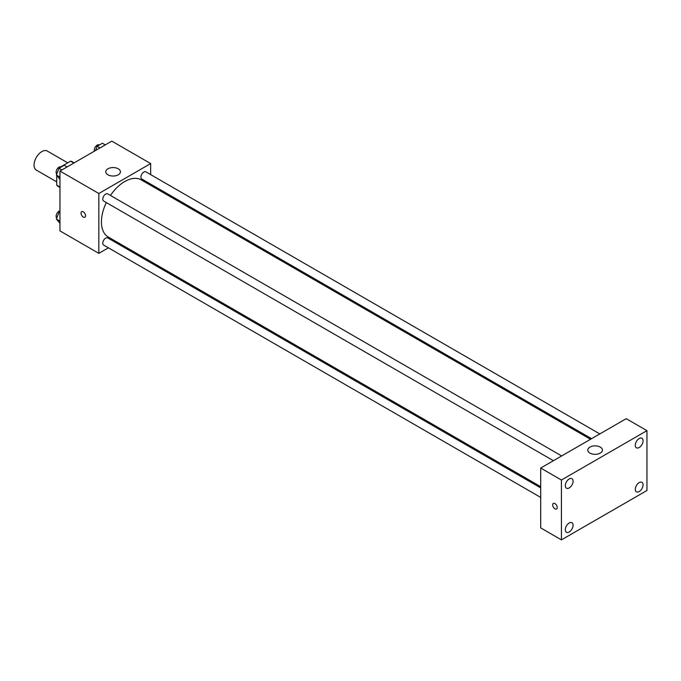<?xml version="1.0" encoding="UTF-8"?>
<svg xmlns="http://www.w3.org/2000/svg" width="681" height="681" viewBox="0 0 681 681"><rect width="100%" height="100%" fill="white"/><g stroke="black" fill="none" stroke-linecap="round" stroke-linejoin="round"><path stroke-width="1.02" d="M67.717 162.836L47.321 151.054A10.998 6.35 120 0 0 38.851 154.008A10.998 6.35 120 0 0 34.05 165.066A10.998 6.35 120 0 0 36.331 170.105L56.727 181.878M60.813 166.828L70.603 161.176A14.19 8.189 120 0 1 72.246 161.755L74.152 162.861M59.962 187.079L56.727 185.206A14.19 8.189 120 0 0 58.055 186.339L59.962 187.437M56.727 185.206L56.727 175.519M73.846 163.04L70.603 161.176M108.407 247.824L98.839 253.349L59.962 230.902L59.962 171.05L111.795 141.129L150.671 163.576L150.671 174.617M117.685 242.462L116.638 243.066M106.33 202.58A32.986 19.042 120 0 0 101.426 221.921A32.986 19.042 120 0 0 108.262 237.022L540.697 486.685M590.529 439.279L141.248 179.895A32.986 19.042 120 0 0 110.45 195.447M150.671 184.125L150.671 185.334M98.839 253.349L98.839 193.498L150.671 163.576M599.808 433.925L145.887 171.859A4.12 2.375 120 0 0 142.712 172.957A4.12 2.375 120 0 0 140.916 177.103A4.12 2.375 120 0 0 141.767 178.992L591.568 438.683M540.697 487.894L107.743 237.924A4.12 2.375 120 0 0 104.568 239.031A4.12 2.375 120 0 0 102.771 243.177A4.12 2.375 120 0 0 103.623 245.066L540.697 497.411M553.423 460.705L103.623 201.014A4.12 2.375 -60 0 1 103.623 196.256A4.12 2.375 -60 0 1 107.743 193.881L561.663 455.947M98.839 193.498L59.962 171.05M107.913 174.796A7.329 4.231 180 0 1 105.759 171.799A7.329 4.231 180 0 1 113.089 167.569A7.329 4.231 180 0 1 120.418 171.799A7.329 4.231 180 0 1 115.898 175.715A7.329 4.231 180 0 1 107.913 174.796M85.559 215.749A3.209 1.856 60 0 1 84.895 217.222A3.209 1.856 60 0 1 81.686 215.366A3.209 1.856 60 0 1 81.686 211.663A3.209 1.856 60 0 1 84.155 212.523A3.209 1.856 60 0 1 85.559 215.749M84.895 217.222A3.209 1.856 60 0 1 81.686 215.366A3.209 1.856 60 0 1 81.686 211.663M540.697 527.903L540.697 468.051L626.214 418.679L646.95 430.647L646.95 490.499L561.425 539.871L540.697 527.903M561.425 539.871L561.425 480.02L540.697 468.051M557.22 507.515A3.209 1.856 60 0 1 556.556 508.979A3.209 1.856 60 0 1 553.347 507.132A3.209 1.856 60 0 1 553.347 503.429A3.209 1.856 60 0 1 555.815 504.289A3.209 1.856 60 0 1 557.22 507.515M561.425 480.02L646.95 430.647M600.302 453.086A7.329 4.231 180 0 1 592.317 454.006A7.329 4.231 180 0 1 587.788 450.098A7.329 4.231 180 0 1 595.117 445.868A7.329 4.231 180 0 1 602.447 450.098A7.329 4.231 180 0 1 600.302 453.086M639.178 438.547A5.499 3.175 120 0 0 635.288 445.28A5.499 3.175 120 0 0 636.429 447.8A5.499 3.175 120 0 0 641.928 444.625A5.499 3.175 120 0 0 641.928 438.275A5.499 3.175 120 0 0 639.178 438.547M569.205 478.947A5.499 3.175 120 0 0 565.315 485.681A5.499 3.175 120 0 0 566.456 488.192A5.499 3.175 120 0 0 571.955 485.017A5.499 3.175 120 0 0 571.955 478.675A5.499 3.175 120 0 0 569.205 478.947M569.205 522.991A5.499 3.175 120 0 0 565.315 529.724A5.499 3.175 120 0 0 566.456 532.244A5.499 3.175 120 0 0 571.955 529.069A5.499 3.175 120 0 0 571.955 522.719A5.499 3.175 120 0 0 569.205 522.991M639.178 482.599A5.499 3.175 120 0 0 635.288 489.333A5.499 3.175 120 0 0 636.429 491.844A5.499 3.175 120 0 0 641.928 488.669A5.499 3.175 120 0 0 641.928 482.327A5.499 3.175 120 0 0 639.178 482.599M556.556 508.979A3.209 1.856 60 0 1 553.347 507.132A3.209 1.856 60 0 1 553.347 503.429M59.962 179.316L56.387 175.034L59.009 168.284L64.244 165.262L67.121 166.922M59.962 177.103L56.387 175.034M61.886 169.944L59.009 168.284M61.205 167.015L61.094 166.947A4.12 2.375 120 0 0 57.919 168.054A4.12 2.375 120 0 0 56.123 172.199A4.12 2.375 120 0 0 56.804 173.97M95.493 150.544L97.153 146.262L102.388 143.24L105.266 144.9M100.03 147.922L97.153 146.262M99.358 144.993L99.239 144.925A4.12 2.375 120 0 0 96.064 146.023A4.12 2.375 120 0 0 94.267 150.169A4.12 2.375 120 0 0 94.421 151.165M59.962 223.359L56.387 219.086L59.009 212.336L59.962 211.782M59.962 221.146L56.387 219.086M59.962 212.889L59.009 212.336M59.962 210.838A4.12 2.375 120 0 0 56.123 216.243A4.12 2.375 120 0 0 56.804 218.014"/></g></svg>
